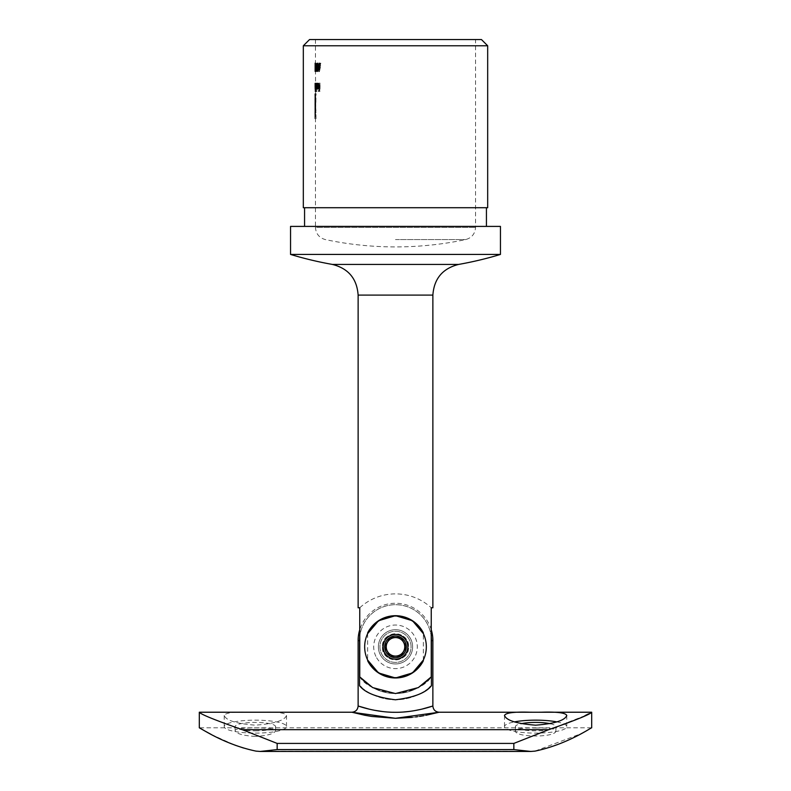 <?xml version="1.0" encoding="UTF-8"?>
<svg xmlns="http://www.w3.org/2000/svg" width="791" height="791" viewBox="0 0 791 791"><rect width="100%" height="100%" fill="white"/><g stroke="black" fill="none" stroke-linecap="round" stroke-linejoin="round"><path stroke-width="0.59" stroke-dasharray="3.96 2.97" d="M395.5 39.55L475.539 39.55L395.5 39.55M316.973 86.941L316.815 83.154L316.815 89.175L316.954 88.088L317.438 89.274L317.982 83.154L317.409 88.533L316.973 86.941L316.341 86.941L316.766 88.533L317.409 88.533M318.674 86.941L318.437 83.154L318.437 89.175L318.644 88.088L319.346 89.274L320.118 83.154L319.307 88.533L318.674 86.941L318.031 86.941L318.654 88.533L319.307 88.533M318.961 65.505L319.791 62.973L320.701 65.485L319.495 71.635L320.048 67.858L318.961 65.505L318.308 65.505L319.089 67.937L319.752 67.937M316.716 91.598L316.588 83.154L316.716 91.598L316.084 91.598L315.955 83.154L316.588 83.154M317.102 88.088L316.973 86.001L318.229 86.001L317.675 83.787L317.033 84.706L317.646 83.045L318.239 88.157L317.646 89.274L316.469 88.088L317.646 89.274M316.301 63.191L316.42 65.089L317.122 65.089L316.321 71.635L316.301 63.191L315.678 63.191L315.649 71.635L315.579 65.93L315.639 63.191L315.678 65.089L316.301 65.089M316.321 71.635L315.639 71.635L316.321 71.635M315.461 39.55L315.471 62.973L314.848 62.973L314.838 64.002L315.471 63.824L315.471 70.794L315.51 67.304L314.867 67.304L315.471 67.304L315.471 70.794L314.848 70.794L314.848 63.824L314.838 71.516L314.848 62.973L314.848 71.635L315.471 71.635L315.471 62.973L315.579 86.417L315.471 83.154L315.471 88.533L314.838 87.939L314.838 88.997L315.461 88.997L315.817 102.187L315.461 116.702L315.5 93.733L316.084 93.733L315.461 118.66L316.034 118.66L315.461 93.733L316.084 93.733M318.852 65.831L319.426 71.427L320.82 63.191L320.068 65.831L318.2 65.831L320.068 65.831M318.733 87.168L319.782 87.168L320.039 83.154L320.039 91.39L318.733 91.39L318.733 90.54L319.782 90.54L319.782 88.009L318.733 88.009L318.733 87.168L318.091 87.168L318.091 88.009L318.733 88.009M317.794 63.191L317.616 65.089L316.796 65.089L317.755 71.635L318.031 65.089L317.794 63.191L317.151 63.191L317.151 65.089L317.794 65.089M316.529 71.427L316.133 63.191L315.747 71.427L316.123 64.931L316.529 71.427L315.896 71.427L315.49 64.931L316.123 64.931M315.51 66.78L315.688 65.93L314.887 66.78L314.887 65.93L315.688 65.93L315.688 69.509L315.906 65.93L315.065 65.93L315.065 66.78L315.688 66.78M318.704 67.304L317.952 71.635L317.28 67.304L317.952 62.973L318.704 67.304L318.061 67.304L317.31 62.973L316.647 67.304L317.28 67.304M316.351 86.179L315.658 91.598L315.658 83.154L316.351 86.179L315.718 86.179L315.312 83.045L315.945 83.045M315.471 83.154L314.838 83.154L315.471 83.154M315.629 83.154L315.471 89.274L315.629 83.154L315.006 83.154L315.658 83.154M315.115 86.179L315.886 83.154L315.431 89.274L315.115 86.179L315.738 86.179L316.519 89.175L316.519 83.154L315.738 86.179L315.431 83.787L315.174 86.17L315.431 88.533L316.064 88.533L316.064 83.787L316.064 88.533M315.5 95.691L314.877 95.691L315.5 95.691M315.48 111.857L314.838 111.59L315.48 111.857M315.471 113.953L314.867 114.408L315.471 113.953M314.858 116.702L314.848 93.733L315.401 118.66L314.838 118.66L315.451 110.216L315.451 93.733L314.877 93.733L314.858 116.702L315.48 116.702L315.461 114.25M315.471 95.691L314.848 95.691L315.471 95.691L315.461 102.8M382.419 646.83A13.081 13.081 0 0 0 402.036 658.161A13.081 13.081 0 0 0 402.036 635.499A13.081 13.081 0 0 0 382.419 646.83C381.598 629.952 409.402 629.962 408.581 646.83C409.402 663.708 381.598 663.698 382.419 646.83M359.757 676.908L359.757 607.775A52.938 52.938 0 0 1 431.243 607.775L431.243 676.908A46.718 46.718 0 0 1 359.757 676.908C365.096 685.57 377.03 691.116 395.549 693.549C414 691.097 425.894 685.55 431.243 676.908A46.718 46.718 0 0 1 359.757 676.908M378.375 646.83A17.125 17.125 0 0 0 404.063 661.662A17.125 17.125 0 0 0 404.063 631.999A17.125 17.125 0 0 0 378.375 646.83A17.125 17.125 0 0 0 404.063 661.662A17.125 17.125 0 0 0 404.063 631.999A17.125 17.125 0 0 0 378.375 646.83A17.125 17.125 0 0 0 404.063 661.662A17.125 17.125 0 0 0 404.063 631.999A17.125 17.125 0 0 0 378.375 646.83A17.125 17.125 0 0 1 395.5 629.705A17.125 17.125 0 0 1 412.625 646.83A17.125 17.125 0 0 1 395.5 663.956A17.125 17.125 0 0 1 378.375 646.83M432.875 607.775L431.243 607.775A52.938 52.938 0 0 0 359.757 607.775L358.125 607.775M423.353 660.05L423.353 633.611M367.647 633.611L367.647 660.05M487.681 45.779L303.319 45.779M481.452 39.55L309.548 39.55M487.681 207.717L303.319 207.717M395.5 207.717L486.435 207.717L395.5 207.717M395.5 226.404L486.435 226.404L395.5 226.404M500.446 226.404L290.554 226.404M500.446 254.435L290.554 254.435M395.5 239.584L465.652 239.584L395.5 239.584M318.091 88.009L319.119 88.009L319.119 90.54L318.091 90.54L318.091 91.39L319.376 91.39L319.119 83.154L319.782 83.154M319.376 83.154L320.039 83.154M319.119 83.154L319.119 87.168L319.782 87.168M319.119 87.168L318.091 87.168M319.119 88.009L319.782 88.009M319.119 90.54L319.782 90.54M318.091 90.54L318.733 90.54M318.091 91.39L318.733 91.39M319.376 91.39L320.039 91.39M319.406 65.831L318.773 71.427L317.616 63.191L318.259 63.191M318.773 71.427L319.426 71.427M315.698 71.635L316.489 65.089L317.389 65.089L317.151 71.635L316.163 65.089L316.973 65.089L316.973 63.191L318.486 63.191M317.834 63.191L318.2 65.831M319.851 63.191L320.513 63.191M320.147 63.191L320.82 63.191M318.803 71.427L319.465 71.427M318.783 69.826L319.277 66.671L318.318 66.671L318.783 69.826L319.445 69.826L318.971 66.671L319.93 66.671L319.445 69.826M318.318 66.671L318.971 66.671M319.277 66.671L319.93 66.671M316.973 65.089L317.616 65.089M314.956 65.089L315.006 71.635L315.006 63.191L314.956 65.089L316.796 65.089M317.389 65.089L318.031 65.089M317.389 65.93L318.031 65.93M317.151 65.93L317.794 65.93M317.151 71.635L317.794 71.635M317.112 71.635L317.755 71.635M316.973 65.93L316.44 65.93L316.973 69.509L316.973 65.93L317.616 65.93L317.616 69.509L317.072 65.93L317.616 65.93M316.973 69.509L317.616 69.509M316.44 65.93L317.072 65.93M315.49 64.931L315.194 71.427L315.49 63.191L316.133 63.191M316.657 71.427L316.024 71.427L315.5 63.191L316.113 63.191M315.194 71.427L315.817 71.427M315.125 71.427L315.747 71.427M314.887 65.93L315.51 65.93M314.917 67.304L315.54 67.304M314.887 67.304L315.51 67.304L315.471 63.824L315.471 67.304M314.848 65.238L315.471 65.238M315.065 65.089L315.688 65.089M315.451 65.089L316.074 65.089M315.065 63.191L315.688 63.191M315.006 63.191L316.42 63.191M315.006 65.089L316.173 65.93M314.956 65.93L316.301 65.93M315.006 65.93L315.639 65.93L315.678 71.635L315.006 71.635L315.649 71.635M315.065 69.509L315.065 65.93L315.065 69.509L315.688 69.509M315.283 65.93L315.906 65.93M315.787 65.089L315.787 63.191M315.787 65.93L315.787 69.509L315.787 65.93L316.42 65.93L316.42 69.509L316.42 65.93M315.787 69.509L316.42 69.509M316.202 65.93L316.835 65.93M317.31 62.973L317.952 62.973M316.647 67.304L317.31 71.635L317.952 71.635M317.31 71.635L318.061 67.304M317.3 63.824L317.844 67.304L317.3 70.794L316.875 65.238L317.3 63.824L317.942 63.824L317.942 70.794L318.496 67.304L317.942 63.824M316.875 65.238L317.517 65.238M316.805 67.304L317.448 67.304M317.3 70.794L317.942 70.794M317.003 89.274L317.784 86.14L317.013 83.045L316.538 85.052L317.033 83.787L317.587 86.001L318.229 86.001M317.033 83.787L317.675 83.787M317.587 86.001L316.973 86.001M316.341 86.001L316.469 88.088M317.596 88.157L318.239 88.157M317.784 86.14L318.437 86.14M317.013 83.045L317.646 83.045M316.4 84.706L317.033 84.706M316.538 85.052L317.171 85.052M316.489 86.743L317.567 86.743L316.993 88.533L316.489 86.743L317.122 86.743L317.636 88.533L318.209 86.743L317.122 86.743M316.993 88.533L317.636 88.533M317.379 87.969L318.022 87.969M317.567 86.743L318.209 86.743M316.084 83.154L316.716 83.154M315.955 83.154L315.955 91.598L316.588 91.598M315.312 83.045L315.036 91.598L315.085 88.009L315.708 88.009M315.085 91.598L315.708 91.598M315.085 88.009L315.312 89.274L315.935 89.274M315.312 89.274L315.718 86.179L315.935 88.533L316.242 86.17L315.935 83.787L315.708 86.15L315.085 86.15L315.312 83.787L315.312 88.533L315.935 88.533M315.085 84.192L315.708 84.192M315.085 83.154L315.708 83.154M315.036 91.598L315.658 91.598M315.619 86.17L316.242 86.17M315.312 83.787L315.935 83.787M315.312 88.533L315.085 86.15M314.848 83.154L314.897 89.274L314.897 83.154L315.52 83.154M314.838 83.154L314.848 88.533L314.897 83.154L315.56 83.154L314.956 83.154M314.897 88.533L315.52 88.533M314.897 89.274L315.52 89.274M314.848 87.821L315.471 87.821M314.877 88.968L315.5 88.968M314.897 88.127L315.52 88.127M319.089 67.937L318.842 71.635L320.029 65.485L320.701 65.485M320.029 65.485L319.139 62.973L319.791 62.973M319.139 62.973L318.308 65.505M319.386 67.858L320.048 67.858M318.654 71.19L319.307 71.19M318.842 71.635L319.495 71.635M319.149 67.097L318.536 65.455L319.119 63.824L319.762 65.455L319.149 67.097L319.801 67.097L320.424 65.455L319.782 63.824L319.188 65.455L319.801 67.097M319.762 65.455L320.424 65.455M319.119 63.824L319.782 63.824M318.536 65.455L319.188 65.455M318.654 88.533L319.198 83.154L319.455 86.229L318.694 89.274L317.992 88.088L317.784 89.175L317.784 83.154L318.644 83.154M316.766 88.533L317.151 83.154L318.437 83.154M317.151 83.154L317.982 83.154L318.031 86.941M319.168 87.356L319.821 87.356M319.198 83.154L319.851 83.154M319.455 83.154L320.118 83.154M318.694 89.274L319.346 89.274M317.992 88.088L318.644 88.088M317.992 89.175L318.644 89.175M317.784 89.175L318.437 89.175M317.339 83.154L316.796 89.274L316.321 88.088L316.182 89.175L316.182 83.154L316.954 83.154M316.182 83.154L316.815 83.154M316.321 83.154L316.341 86.941M317.132 87.356L317.774 87.356M316.796 89.274L317.438 89.274M316.321 88.088L316.954 88.088M316.321 89.175L316.954 89.175M316.182 89.175L316.815 89.175M315.767 88.058L316.4 88.058M315.767 89.175L316.4 89.175M315.431 89.274L316.064 89.274M315.431 83.045L316.054 83.045M315.767 84.192L316.4 84.192M315.767 83.154L316.4 83.154M315.886 83.154L316.519 83.154M315.886 89.175L316.519 89.175M315.174 86.17L315.797 86.17M315.431 83.787L316.064 83.787M315.431 88.533L315.767 86.15L316.4 86.15M315.302 114.646L315.935 114.646M315.036 117.562L315.658 117.562M315.451 110.216L316.084 110.216M314.848 93.733L315.5 93.733M314.877 102.8L315.5 102.8M314.996 102.8L315.619 102.8M314.996 105.312L315.619 105.312M314.877 105.312L315.5 105.312M314.877 107.645L315.5 107.645M314.877 109.425L315.5 109.425M314.858 110.76L315.48 110.76M314.996 111.857L315.619 111.857M314.996 114.408L315.619 114.408M314.917 112.619L315.54 112.619M314.986 110.384L315.609 110.384M315.016 107.23L315.639 107.23M315.016 95.691L315.639 95.691M315.233 95.691L315.856 95.691M315.233 110.216L315.856 110.216M315.065 114.784L315.688 114.784M315.194 116.702L315.817 116.702M315.194 102.187L315.817 102.187M315.036 97.58L315.658 97.58M315.026 95.009L315.649 95.009M315.283 98.035L315.906 98.035M315.401 102.187L316.034 102.187M315.401 118.66L316.034 118.66M314.858 118.66L315.48 118.66L315.461 227.403L475.539 227.403L315.461 227.403C315.896 233.78 319.188 237.844 325.348 239.584A339.329 339.329 0 0 0 465.652 239.584C471.812 237.844 475.104 233.78 475.539 227.403L475.539 39.55M421.85 709.141L420.525 709.448M414.266 710.694L413.317 710.852M409.817 711.366L409.155 711.455M399.999 712.216L395.48 712.305M392.771 712.276L390.952 712.216M387.55 712.019L382.785 711.564M374.469 710.288L369.13 709.132M359.569 685.718L359.569 640.601A35.931 35.931 0 0 1 395.5 604.67A35.931 35.931 0 0 1 431.431 640.601L431.431 685.718C425.934 692.817 413.94 697.504 395.431 699.778C377.01 697.474 365.056 692.787 359.569 685.718A52.938 52.938 0 0 0 431.431 685.718M395.322 718.287L395.836 718.287M412.299 717.368L415.641 716.972M417.559 716.705L419.685 716.399M423.709 715.717L425.983 715.291M250.075 712.226C234.027 711.692 225.415 712.77 224.219 715.46C226.038 720.463 236.42 723.706 255.355 725.179C274.289 723.706 284.671 720.463 286.5 715.46C285.284 712.77 276.672 711.692 260.644 712.226M243.529 748.019L256.007 751.124L260.199 751.45L277.157 749.581L277.157 743.411L242.323 729.688C215.172 720.166 200.825 714.342 199.302 712.226M591.698 712.226L588.642 713.818M584.925 715.687L513.843 743.411L277.157 743.411M255.355 736.421C243.055 735.66 236.311 733.751 235.115 730.686C233.869 726.919 276.86 726.919 275.604 730.686C274.418 733.751 267.674 735.66 255.355 736.421M513.843 743.411L513.843 749.581L530.801 751.45L534.993 751.124L581.83 733.376M582.364 733.089L583.57 732.426M585.963 731.102L591.698 727.799L199.302 727.799M202.743 729.796L203.781 730.39M211.276 734.493L234.967 745.152M535.645 728.007C547.945 727.74 554.689 728.64 555.885 730.686C557.131 737.776 514.14 737.776 515.396 730.686C516.582 728.64 523.326 727.75 535.645 728.007M550.229 723.706A20.24 4.212 180 0 1 555.885 726.622A20.24 4.212 180 0 1 535.645 730.835A20.24 4.212 180 0 1 515.396 726.622A20.24 4.212 180 0 1 521.061 723.706M556.933 721.906A31.146 6.476 180 0 1 566.781 726.622A31.146 6.476 180 0 1 535.645 733.099A31.146 6.476 180 0 1 504.5 726.622A31.146 6.476 180 0 1 514.348 721.906M255.355 730.835A20.24 4.212 180 0 0 275.604 726.622A20.24 4.212 180 0 0 255.355 722.42A20.24 4.212 180 0 0 235.115 726.622A20.24 4.212 180 0 0 255.355 730.835M255.355 733.099A31.146 6.476 180 0 0 286.5 726.622A31.146 6.476 180 0 0 255.355 720.156A31.146 6.476 180 0 0 224.219 726.622A31.146 6.476 180 0 0 255.355 733.099M361.695 687.577A52.938 52.938 0 0 0 429.295 687.587M431.243 636.973A35.931 35.931 0 0 0 359.757 636.973M368.804 662.245A30.829 30.829 0 0 0 422.196 662.245A30.829 30.829 0 0 0 395.5 616.001A30.829 30.829 0 0 0 368.804 662.245M382.013 654.622A15.573 15.573 0 0 0 408.987 654.622A15.573 15.573 0 0 0 395.5 631.258A15.573 15.573 0 0 0 382.013 654.622A15.573 15.573 0 0 1 395.5 631.258A15.573 15.573 0 0 1 408.987 654.622A15.573 15.573 0 0 1 382.013 654.622A15.573 15.573 0 0 1 395.5 631.258A15.573 15.573 0 0 1 408.987 654.622A15.573 15.573 0 0 1 382.013 654.622M384.179 653.366A13.071 13.071 0 0 0 406.821 653.366A13.071 13.071 0 0 0 395.5 633.759A13.071 13.071 0 0 0 384.179 653.366M432.875 295.092L358.125 295.092M458.592 264.431L332.408 264.431M317.844 67.304L318.496 67.304M314.897 85.685L315.52 85.685M314.838 86.209L315.461 86.209M314.848 85.487L315.471 85.487M314.956 86.417L315.579 86.417M315.006 86.407L315.629 86.407M319.693 67.878L320.355 67.878M317.992 85.329L318.644 85.329M319.198 85.982L319.851 85.982M319.455 86.229L320.118 86.229M316.321 85.329L316.954 85.329M317.151 85.982L317.794 85.982M317.339 86.229L317.982 86.229M315.411 112.549L316.034 112.549M314.907 94.08L315.54 94.08M358.125 640.601L359.569 640.601M431.431 640.601L432.875 640.601M548.677 729.688L242.323 729.688M534.993 751.124L256.007 751.124L534.993 751.124M513.843 749.581L277.157 749.581M376.625 657.736A21.802 21.802 0 0 0 414.375 657.736A21.802 21.802 0 0 0 395.5 625.028A21.802 21.802 0 0 0 376.625 657.736M315.461 111.65L315.461 105.312M314.838 118.66L314.838 116.702M314.838 114.25L314.838 111.65M314.838 105.312L314.838 102.8M314.838 95.691L314.838 93.733M515.396 726.622L515.396 730.686M555.885 726.622L555.885 730.686M504.5 715.46L504.5 726.622M566.781 715.46L566.781 726.622M235.115 726.622L235.115 730.686M275.604 726.622L275.604 730.686M224.219 715.46L224.219 726.622M286.5 715.46L286.5 726.622M431.243 629.705A37.375 37.375 0 0 0 359.757 629.705"/><path stroke-width="1.19" d="M432.875 295.092L432.875 607.775L431.243 607.775L431.243 676.908L418.35 687.577L395.5 693.549L372.65 687.577L359.757 676.908L359.757 607.775L358.125 607.775L358.125 295.092L432.875 295.092C434.051 278.679 442.624 268.456 458.592 264.431A362.377 362.377 0 0 0 500.446 254.435L500.446 226.404L290.554 226.404L290.554 254.435L500.446 254.435M423.353 633.611L412.487 620.727L395.5 615.685L378.523 620.727L367.647 633.611M367.647 660.05L378.513 672.933L395.5 677.976L412.477 672.933L423.353 660.05M395.5 45.779L487.681 45.779L481.452 39.55L309.548 39.55L303.319 45.779L395.5 45.779M303.319 45.779L303.319 207.717L487.681 207.717L487.681 45.779M423.353 632.909A31.146 31.146 0 0 0 367.647 632.909M367.647 660.762A31.146 31.146 0 0 0 423.353 660.762M369.13 709.132L358.125 706.007C357.73 705.799 375.389 712.444 395.49 712.305C415.631 712.444 433.25 705.799 432.875 706.007L421.85 709.141M420.525 709.448L414.266 710.694M413.317 710.852L409.817 711.366M409.155 711.455L403.39 712.019M403.074 712.048L399.999 712.216M395.48 712.305L392.771 712.276M390.952 712.216L387.55 712.019M382.785 711.564L374.469 710.288M425.983 715.291L439.104 712.226L395.49 718.287L351.896 712.226C355.673 711.851 357.75 709.774 358.125 706.007L358.125 640.601L359.569 640.601L359.569 685.718C365.056 692.787 377.01 697.474 395.431 699.778C413.94 697.504 425.934 692.817 431.431 685.718L431.431 640.601A35.931 35.931 0 0 0 431.243 636.973M199.302 712.226C200.776 714.322 215.122 720.146 242.323 729.688L277.157 743.411L277.157 749.581L260.199 751.45L256.007 751.124C223.319 744.291 199.332 727.216 199.302 727.799L199.302 712.226L351.896 712.226L364.839 715.262M364.938 715.282L371.375 716.399M371.76 716.458L395.322 718.287M395.836 718.287L412.299 717.368M415.641 716.972L417.559 716.705M419.685 716.399L423.709 715.717M513.843 749.581L513.843 743.411L548.677 729.688C575.828 720.166 590.175 714.342 591.698 712.226L591.698 727.799C591.727 727.196 567.572 744.341 534.993 751.124L530.801 751.45L513.843 749.581L277.157 749.581M588.642 713.818L584.925 715.687M535.645 712.236L530.356 712.226C514.308 711.692 505.696 712.77 504.5 715.46C506.339 720.463 516.721 723.706 535.626 725.179C554.55 723.706 564.942 720.472 566.781 715.46C565.595 712.77 556.973 711.692 540.925 712.226L535.645 712.236M581.83 733.376L582.364 733.089M583.57 732.426L585.963 731.102M199.302 727.799L202.743 729.796M203.781 730.39L211.276 734.493M234.967 745.152L243.529 748.019M521.061 723.706A20.24 4.212 180 0 1 535.645 722.42A20.24 4.212 180 0 1 550.229 723.706M514.348 721.906A31.146 6.476 180 0 1 535.645 720.156A31.146 6.476 180 0 1 556.933 721.906M359.569 685.718A52.938 52.938 0 0 0 361.695 687.577M429.295 687.587A52.938 52.938 0 0 0 431.431 685.718M359.757 636.973A35.931 35.931 0 0 0 359.569 640.601M400.899 656.174L390.101 656.174L400.899 656.174L406.287 646.83L400.899 637.487L390.101 637.487A10.787 10.787 0 0 0 390.101 656.174L384.713 646.83L390.101 656.174A10.787 10.787 0 0 0 406.287 646.83A10.787 10.787 0 0 0 390.101 637.487L384.713 646.83L390.101 637.487L400.899 637.487L406.159 646.613M384.812 653A12.349 12.349 0 0 0 406.188 653A12.349 12.349 0 0 0 395.5 634.491A12.349 12.349 0 0 0 384.812 653M368.804 662.245A30.829 30.829 0 0 0 422.196 662.245A30.829 30.829 0 0 0 395.5 616.001A30.829 30.829 0 0 0 368.804 662.245M406.287 646.83L401.146 655.729M387.491 651.458A9.245 9.245 0 0 1 395.5 637.586A9.245 9.245 0 0 1 403.509 651.458A9.245 9.245 0 0 1 387.491 651.458M290.554 254.435A362.377 362.377 0 0 0 332.408 264.431L458.592 264.431M530.356 712.226L439.104 712.226C435.327 711.851 433.25 709.774 432.875 706.007L432.875 640.601L431.431 640.601M548.677 729.688L242.323 729.688M513.843 743.411L277.157 743.411M486.435 226.404L486.435 207.717M304.565 226.404L304.565 207.717M358.125 295.092C356.949 278.679 348.376 268.456 332.408 264.431M591.698 712.226L540.925 712.226M530.801 751.45L260.199 751.45M530.692 751.45L260.308 751.45M432.875 640.601A37.375 37.375 0 0 0 431.243 629.705M359.757 629.705A37.375 37.375 0 0 0 358.125 640.601"/></g></svg>
